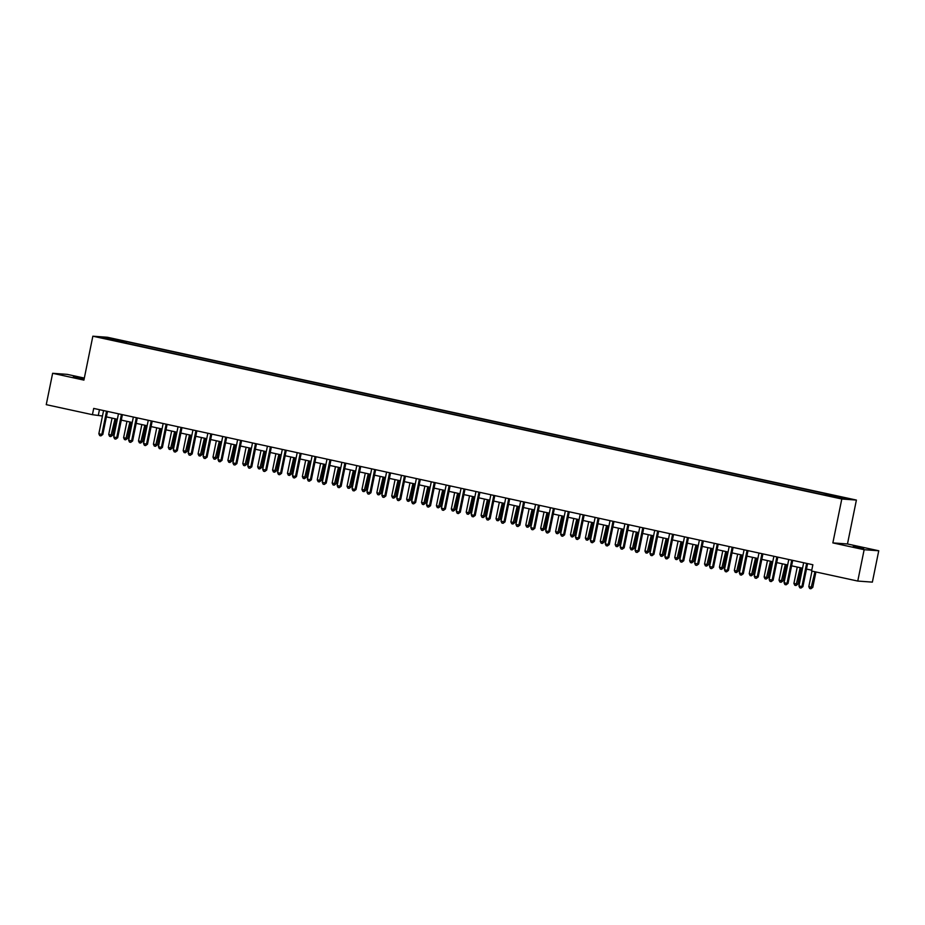 <?xml version="1.0" encoding="UTF-8"?>
<svg xmlns="http://www.w3.org/2000/svg" width="925" height="925" viewBox="0 0 925 925"><rect width="100%" height="100%" fill="white"/><g stroke="black" fill="none" stroke-linecap="round" stroke-linejoin="round"><path stroke-width="1.39" d="M73.191 377.076L83.759 378.903L73.191 377.076M853.128 546.617L863.696 548.433L853.128 546.617M103.357 338.342L108.641 339.255L103.357 338.342M84.325 378.082L67.236 374.371L52.633 373.295L46.25 404.653L92.431 414.689L102.455 416.019M856.4 500.067L107.45 337.267L92.847 336.203L841.796 499.003L856.4 500.067L847.473 543.969L832.858 542.906L864.147 549.704L878.75 550.768L847.473 543.969M878.75 550.768L872.368 582.126L857.764 581.062L864.147 549.704M857.764 581.062L811.583 571.026L812.867 564.747L93.703 408.422L92.431 414.689M837.044 497.465L829.309 496.02L836.986 497.777M830.87 496.008L831.286 495.222L833.668 495.395L126.424 341.66L126.124 343.163M831.286 495.222L847.369 498.725L822.811 494.609L115.567 340.874L101.877 337.544L126.424 341.66M52.633 373.295L83.909 380.106L92.847 336.203M832.858 542.906L841.796 499.003M106.398 416.874L117.359 419.256M121.291 420.112L132.252 422.494M136.183 423.349L147.144 425.731M151.087 426.587L162.037 428.969M165.98 429.824L176.941 432.206M180.872 433.062L191.833 435.444M195.776 436.299L206.726 438.681M210.669 439.537L221.618 441.919M225.561 442.774L236.523 445.156M240.454 446.012L251.415 448.394M255.358 449.249L266.308 451.631M270.25 452.487L281.212 454.869M285.143 455.736L296.104 458.118M300.035 458.973L310.997 461.355M314.939 462.211L325.889 464.593M329.832 465.448L340.793 467.83M344.724 468.686L355.686 471.068M359.628 471.923L370.578 474.305M374.521 475.161L385.471 477.543M389.413 478.398L400.375 480.78M404.306 481.636L415.267 484.018M419.21 484.873L430.16 487.255M434.103 488.111L445.064 490.493M448.995 491.348L459.956 493.73M463.887 494.586L474.849 496.968M478.792 497.823L489.741 500.205M493.684 501.061L504.645 503.443M508.577 504.298L519.538 506.68M523.469 507.536L534.43 509.918M538.373 510.773L549.323 513.155M553.266 514.011L564.227 516.393M568.158 517.248L579.119 519.63M583.062 520.486L594.012 522.868M597.955 523.723L608.904 526.105M612.847 526.961L623.808 529.343M627.74 530.198L638.701 532.58M642.644 533.436L653.593 535.818M657.536 536.673L668.497 539.055M672.429 539.911L683.39 542.293M687.321 543.148L698.282 545.53M702.225 546.398L713.175 548.768M717.118 549.635L728.079 552.017M732.01 552.873L742.972 555.254M746.914 556.11L757.864 558.492M761.807 559.347L772.757 561.729M776.699 562.585L787.661 564.967M791.592 565.822L802.553 568.204M806.496 569.06L811.757 570.205M99.461 409.671L98.351 415.128M124.043 341.487L123.453 342.585M107.948 337.995L108.294 338.943M806.692 563.406A1.283 1.214 -85.8 0 0 806.565 563.764L801.917 586.589L798.946 585.941L803.582 563.117A1.283 1.214 -85.8 0 0 803.605 562.735M807.618 563.614A1.283 1.214 -85.8 0 0 807.548 563.834L802.912 586.658L801.917 586.589L800.992 588.046L799.801 587.791L798.946 585.941M802.912 586.658L800.992 588.046M811.977 571.107L808.808 586.658L811.792 587.306L812.774 587.387L815.919 571.962M812.774 587.387L810.867 588.774L814.96 571.754M810.867 588.774L809.676 588.508L808.808 586.658M791.8 560.168A1.283 1.214 -85.8 0 0 791.673 560.527L787.025 583.351L784.053 582.704L788.69 559.879A1.283 1.214 -85.8 0 0 788.713 559.498M792.725 560.377A1.283 1.214 -85.8 0 0 792.656 560.596L788.019 583.421L787.025 583.351L786.1 584.808L784.909 584.554L784.053 582.704M788.019 583.421L786.1 584.808M776.907 556.931A1.283 1.214 -85.8 0 0 776.78 557.289L772.132 580.114L769.149 579.466L773.797 556.642A1.283 1.214 -85.8 0 0 773.82 556.26M777.832 557.139A1.283 1.214 -85.8 0 0 777.763 557.359L773.115 580.183L772.132 580.114L771.207 581.571L770.005 581.316L769.149 579.466M773.115 580.183L771.207 581.571M762.003 553.693A1.283 1.214 -85.8 0 0 761.876 554.052L757.24 576.876L754.257 576.229L758.905 553.404A1.283 1.214 -85.8 0 0 758.928 553.023M762.928 553.89A1.283 1.214 -85.8 0 0 762.871 554.121L758.222 576.946L757.24 576.876L756.303 578.333L755.112 578.079L754.257 576.229M758.222 576.946L756.303 578.333M797.246 567.048L793.916 583.421L796.899 584.068L797.882 584.149L801.189 567.904M797.882 584.149L795.962 585.537L800.229 567.696M795.962 585.537L794.772 585.271L793.916 583.421M782.353 563.811L779.023 580.183L782.007 580.831L782.989 580.912L786.296 564.666M782.989 580.912L781.07 582.299L785.337 564.458M781.07 582.299L779.879 582.033L779.023 580.183M767.461 560.573L764.131 576.946L767.103 577.593L768.097 577.674L771.392 561.429M768.097 577.674L766.178 579.05L770.433 561.221M766.178 579.05L764.987 578.796L764.131 576.946M747.111 550.456A1.283 1.214 -85.8 0 0 746.984 550.814L742.336 573.639L739.364 572.991L744.001 550.167A1.283 1.214 -85.8 0 0 744.024 549.785M748.036 550.653A1.283 1.214 -85.8 0 0 747.967 550.884L743.33 573.708L742.336 573.639L741.411 575.096L740.22 574.841L739.364 572.991M743.33 573.708L741.411 575.096M752.568 557.336L749.227 573.708L753.193 574.437L756.5 558.191M753.193 574.437L751.285 575.812L755.54 557.983M751.285 575.812L750.094 575.558L749.227 573.708M732.218 547.218A1.283 1.214 -85.8 0 0 732.091 547.577L727.443 570.401L724.46 569.754L729.108 546.929A1.283 1.214 -85.8 0 0 729.131 546.548M733.143 547.415A1.283 1.214 -85.8 0 0 733.074 547.646L728.426 570.471L727.443 570.401L726.518 571.858L725.327 571.604L724.46 569.754M728.426 570.471L726.518 571.858M717.314 543.981A1.283 1.214 -85.8 0 0 717.187 544.339L712.551 567.164L709.567 566.516L714.216 543.692A1.283 1.214 -85.8 0 0 714.239 543.31M718.251 544.178A1.283 1.214 -85.8 0 0 718.182 544.409L713.533 567.233L712.551 567.164L711.614 568.621L710.423 568.366L709.567 566.516M713.533 567.233L711.614 568.621M702.422 540.743A1.283 1.214 -85.8 0 0 702.295 541.102L697.658 563.926L694.675 563.279L699.323 540.454A1.283 1.214 -85.8 0 0 699.335 540.073M703.347 540.94A1.283 1.214 -85.8 0 0 703.289 541.171L698.641 563.996L697.658 563.926L696.722 565.383L695.531 565.129L694.675 563.279M698.641 563.996L696.722 565.383M687.529 537.506A1.283 1.214 -85.8 0 0 687.402 537.864L682.754 560.689L679.782 560.041L684.419 537.217A1.283 1.214 -85.8 0 0 684.442 536.835M688.454 537.702A1.283 1.214 -85.8 0 0 688.385 537.934L683.748 560.758L682.754 560.689L681.829 562.146L680.638 561.891L679.782 560.041M683.748 560.758L681.829 562.146M672.637 534.268A1.283 1.214 -85.8 0 0 672.51 534.627L667.862 557.451L664.878 556.804L669.527 533.979A1.283 1.214 -85.8 0 0 669.55 533.598M673.562 534.465A1.283 1.214 -85.8 0 0 673.493 534.696L668.844 557.521L667.862 557.451L666.937 558.908L665.746 558.654L664.878 556.804M668.844 557.521L666.937 558.908M737.664 554.098L734.334 570.471L737.317 571.118L738.3 571.199L741.607 554.954M738.3 571.199L736.381 572.575L740.647 554.746M736.381 572.575L735.19 572.321L734.334 570.471M722.772 550.861L719.442 567.233L722.413 567.881L723.408 567.962L726.715 551.716M723.408 567.962L721.488 569.337L725.755 551.508M721.488 569.337L720.298 569.083L719.442 567.233M707.879 547.623L704.549 563.996L707.521 564.643L708.515 564.712L711.811 548.479M708.515 564.712L706.596 566.1L710.851 548.271M706.596 566.1L705.405 565.846L704.549 563.996M692.975 544.386L689.645 560.758L692.628 561.406L693.611 561.475L696.918 545.241M693.611 561.475L691.703 562.863L695.958 545.033M691.703 562.863L690.501 562.608L689.645 560.758M678.083 541.148L674.753 557.521L677.736 558.168L678.719 558.238L682.026 542.004M678.719 558.238L676.799 559.625L681.066 541.796M676.799 559.625L675.608 559.371L674.753 557.521M657.733 531.031A1.283 1.214 -85.8 0 0 657.606 531.389L652.969 554.214L649.986 553.566L654.634 530.742A1.283 1.214 -85.8 0 0 654.657 530.36M658.669 531.227A1.283 1.214 -85.8 0 0 658.6 531.459L653.952 554.283L652.969 554.214L652.032 555.671L650.842 555.416L649.986 553.566M653.952 554.283L652.032 555.671M663.19 537.911L659.86 554.283L662.832 554.931L663.826 555L667.133 538.766M663.826 555L661.907 556.387L666.173 538.558M661.907 556.387L660.716 556.133L659.86 554.283M642.84 527.793A1.283 1.214 -85.8 0 0 642.713 528.152L638.065 550.976L635.093 550.329L639.73 527.504A1.283 1.214 -85.8 0 0 639.753 527.123M643.765 527.99A1.283 1.214 -85.8 0 0 643.696 528.221L639.059 551.046L638.065 550.976L637.14 552.433L635.949 552.179L635.093 550.329M639.059 551.046L637.14 552.433M648.298 534.673L644.956 551.046L648.922 551.762L652.229 535.529M648.922 551.762L647.014 553.15L651.269 535.321M647.014 553.15L645.823 552.896L644.956 551.046M627.948 524.556A1.283 1.214 -85.8 0 0 627.821 524.914L623.173 547.739L620.201 547.091L624.837 524.267A1.283 1.214 -85.8 0 0 624.861 523.885M628.873 524.752A1.283 1.214 -85.8 0 0 628.803 524.984L624.167 547.808L623.173 547.739L622.247 549.196L621.057 548.93L620.201 547.091M624.167 547.808L622.247 549.196M633.394 531.436L630.064 547.808L633.047 548.456L634.03 548.525L637.337 532.291M634.03 548.525L632.11 549.913L636.377 532.083M632.11 549.913L630.919 549.658L630.064 547.808M613.055 521.318A1.283 1.214 -85.8 0 0 612.928 521.677L608.28 544.501L605.297 543.854L609.945 521.029A1.283 1.214 -85.8 0 0 609.968 520.648M613.98 521.515A1.283 1.214 -85.8 0 0 613.911 521.746L609.263 544.571L608.28 544.501L607.355 545.958L606.153 545.692L605.297 543.854M609.263 544.571L607.355 545.958M618.501 528.198L615.171 544.571L618.154 545.218L619.137 545.288L622.444 529.054M619.137 545.288L617.218 546.675L621.484 528.846M617.218 546.675L616.027 546.421L615.171 544.571M598.151 518.081A1.283 1.214 -85.8 0 0 598.024 518.428L593.388 541.264L590.404 540.616L595.053 517.78A1.283 1.214 -85.8 0 0 595.076 517.41M599.088 518.278A1.283 1.214 -85.8 0 0 599.018 518.509L594.37 541.333L593.388 541.264L592.451 542.721L591.26 542.455L590.404 540.616M594.37 541.333L592.451 542.721M603.609 524.961L600.279 541.333L603.25 541.981L604.245 542.05L607.54 525.816M604.245 542.05L602.325 543.438L606.58 525.608M602.325 543.438L601.134 543.183L600.279 541.333M583.259 514.843A1.283 1.214 -85.8 0 0 583.132 515.19L578.483 538.026L575.512 537.379L580.148 514.543A1.283 1.214 -85.8 0 0 580.172 514.173M584.184 515.04A1.283 1.214 -85.8 0 0 584.114 515.271L579.478 538.096L578.483 538.026L577.558 539.483L576.368 539.217L575.512 537.379M579.478 538.096L577.558 539.483M588.716 521.723L585.375 538.096L589.341 538.812L592.647 522.579M589.341 538.812L587.433 540.2L591.688 522.371M587.433 540.2L586.242 539.946L585.375 538.096M568.366 511.606A1.283 1.214 -85.8 0 0 568.239 511.953L563.591 534.789L560.608 534.141L565.256 511.305A1.283 1.214 -85.8 0 0 565.279 510.935M569.291 511.803A1.283 1.214 -85.8 0 0 569.222 512.034L564.574 534.858L563.591 534.789L562.666 536.246L561.475 535.98L560.608 534.141M564.574 534.858L562.666 536.246M553.474 508.368A1.283 1.214 -85.8 0 0 553.347 508.715L548.698 531.551L545.715 530.904L550.363 508.068A1.283 1.214 -85.8 0 0 550.387 507.698M554.399 508.565A1.283 1.214 -85.8 0 0 554.329 508.796L549.681 531.621L548.698 531.551L547.762 533.008L546.571 532.742L545.715 530.904M549.681 531.621L547.762 533.008M538.57 505.131A1.283 1.214 -85.8 0 0 538.442 505.478L533.806 528.314L530.823 527.666L535.471 504.83A1.283 1.214 -85.8 0 0 535.494 504.46M539.495 505.328A1.283 1.214 -85.8 0 0 539.437 505.559L534.789 528.383L533.806 528.314L532.869 529.771L531.678 529.505L530.823 527.666M534.789 528.383L532.869 529.771M523.677 501.882A1.283 1.214 -85.8 0 0 523.55 502.24L518.902 525.076L515.93 524.429L520.567 501.593A1.283 1.214 -85.8 0 0 520.59 501.223M524.602 502.09A1.283 1.214 -85.8 0 0 524.533 502.321L519.896 525.146L518.902 525.076L517.977 526.533L516.786 526.267L515.93 524.429M519.896 525.146L517.977 526.533M508.785 498.644A1.283 1.214 -85.8 0 0 508.658 499.003L504.009 521.839L501.026 521.18L505.674 498.355A1.283 1.214 -85.8 0 0 505.697 497.974M509.71 498.853A1.283 1.214 -85.8 0 0 509.64 499.084L504.992 521.908L504.009 521.839L503.084 523.296L501.893 523.03L501.026 521.18M504.992 521.908L503.084 523.296M493.881 495.407A1.283 1.214 -85.8 0 0 493.753 495.765L489.117 518.59L486.134 517.942L490.782 495.118A1.283 1.214 -85.8 0 0 490.805 494.736M494.817 495.615A1.283 1.214 -85.8 0 0 494.748 495.835L490.1 518.671L489.117 518.59L488.18 520.058L486.989 519.792L486.134 517.942M490.1 518.671L488.18 520.058M478.988 492.169A1.283 1.214 -85.8 0 0 478.861 492.528L474.224 515.352L471.241 514.705L475.889 491.88A1.283 1.214 -85.8 0 0 475.901 491.499M479.913 492.377A1.283 1.214 -85.8 0 0 479.855 492.597L475.207 515.433L474.224 515.352L473.288 516.821L472.097 516.555L471.241 514.705M475.207 515.433L473.288 516.821M464.096 488.932A1.283 1.214 -85.8 0 0 463.968 489.29L459.32 512.115L456.349 511.467L460.985 488.643A1.283 1.214 -85.8 0 0 461.008 488.261M465.021 489.14A1.283 1.214 -85.8 0 0 464.951 489.36L460.315 512.196L459.32 512.115L458.395 513.572L457.204 513.317L456.349 511.467M460.315 512.196L458.395 513.572M449.203 485.694A1.283 1.214 -85.8 0 0 449.076 486.053L444.428 508.877L441.445 508.23L446.093 485.405A1.283 1.214 -85.8 0 0 446.116 485.024M450.128 485.903A1.283 1.214 -85.8 0 0 450.059 486.122L445.411 508.958L444.428 508.877L443.503 510.334L442.312 510.08L441.445 508.23M445.411 508.958L443.503 510.334M434.299 482.457A1.283 1.214 -85.8 0 0 434.172 482.815L429.535 505.64L426.552 504.992L431.2 482.168A1.283 1.214 -85.8 0 0 431.223 481.786M435.236 482.665A1.283 1.214 -85.8 0 0 435.166 482.885L430.518 505.721L429.535 505.64L428.599 507.097L427.408 506.842L426.552 504.992M430.518 505.721L428.599 507.097M419.407 479.219A1.283 1.214 -85.8 0 0 419.279 479.578L414.631 502.402L411.66 501.755L416.296 478.93A1.283 1.214 -85.8 0 0 416.319 478.549M420.332 479.428A1.283 1.214 -85.8 0 0 420.262 479.647L415.626 502.483L414.631 502.402L413.706 503.859L412.515 503.605L411.66 501.755M415.626 502.483L413.706 503.859M404.514 475.982A1.283 1.214 -85.8 0 0 404.387 476.34L399.739 499.165L396.767 498.517L401.404 475.693A1.283 1.214 -85.8 0 0 401.427 475.311M405.439 476.19A1.283 1.214 -85.8 0 0 405.37 476.41L400.733 499.234L399.739 499.165L398.814 500.622L397.623 500.367L396.767 498.517M400.733 499.234L398.814 500.622M389.622 472.744A1.283 1.214 -85.8 0 0 389.494 473.103L384.846 495.927L381.863 495.28L386.511 472.455A1.283 1.214 -85.8 0 0 386.534 472.074M390.547 472.953A1.283 1.214 -85.8 0 0 390.477 473.172L385.829 495.997L384.846 495.927L383.921 497.384L382.719 497.13L381.863 495.28M385.829 495.997L383.921 497.384M374.717 469.507A1.283 1.214 -85.8 0 0 374.59 469.865L369.954 492.69L366.971 492.042L371.619 469.218A1.283 1.214 -85.8 0 0 371.642 468.836M375.642 469.715A1.283 1.214 -85.8 0 0 375.585 469.935L370.937 492.759L369.954 492.69L369.017 494.147L367.826 493.892L366.971 492.042M370.937 492.759L369.017 494.147M359.825 466.269A1.283 1.214 -85.8 0 0 359.698 466.628L355.05 489.452L352.078 488.805L356.715 465.98A1.283 1.214 -85.8 0 0 356.738 465.599M360.75 466.478A1.283 1.214 -85.8 0 0 360.681 466.697L356.044 489.522L355.05 489.452L354.125 490.909L352.934 490.655L352.078 488.805M356.044 489.522L354.125 490.909M344.933 463.032A1.283 1.214 -85.8 0 0 344.805 463.39L340.157 486.215L337.174 485.567L341.822 462.743A1.283 1.214 -85.8 0 0 341.845 462.361M345.858 463.24A1.283 1.214 -85.8 0 0 345.788 463.46L341.14 486.284L340.157 486.215L339.232 487.672L338.041 487.417L337.174 485.567M341.14 486.284L339.232 487.672M330.028 459.794A1.283 1.214 -85.8 0 0 329.901 460.153L325.265 482.977L322.282 482.33L326.93 459.505A1.283 1.214 -85.8 0 0 326.953 459.124M330.965 459.991A1.283 1.214 -85.8 0 0 330.896 460.222L326.248 483.047L325.265 482.977L324.328 484.434L323.137 484.18L322.282 482.33M326.248 483.047L324.328 484.434M315.136 456.557A1.283 1.214 -85.8 0 0 315.009 456.915L310.372 479.74L307.389 479.092L312.037 456.268A1.283 1.214 -85.8 0 0 312.06 455.886M316.061 456.753A1.283 1.214 -85.8 0 0 316.003 456.985L311.355 479.809L310.372 479.74L309.436 481.197L308.245 480.942L307.389 479.092M311.355 479.809L309.436 481.197M573.812 518.474L570.482 534.858L574.448 535.575L577.755 519.341M574.448 535.575L572.529 536.962L576.795 519.122M572.529 536.962L571.338 536.708L570.482 534.858M558.92 515.237L555.59 531.621L558.561 532.268L559.556 532.337L562.863 516.092M559.556 532.337L557.636 533.725L561.903 515.884M557.636 533.725L556.445 533.471L555.59 531.621M544.027 511.999L540.697 528.383L543.669 529.031L544.663 529.1L547.958 512.855M544.663 529.1L542.744 530.488L546.999 512.647M542.744 530.488L541.553 530.233L540.697 528.383M529.123 508.762L525.793 525.146L528.776 525.793L529.759 525.863L533.066 509.617M529.759 525.863L527.851 527.25L532.106 509.409M527.851 527.25L526.66 526.984L525.793 525.146M514.231 505.524L510.901 521.908L513.884 522.556L514.867 522.625L518.173 506.38M514.867 522.625L512.947 524.012L517.214 506.172M512.947 524.012L511.756 523.747L510.901 521.908M499.338 502.287L496.008 518.671L498.98 519.318L499.974 519.387L503.281 503.142M499.974 519.387L498.055 520.775L502.321 502.934M498.055 520.775L496.864 520.509L496.008 518.671M484.446 499.049L481.104 515.433L485.082 516.15L488.377 499.905M485.082 516.15L483.162 517.538L487.417 499.697M483.162 517.538L481.971 517.272L481.104 515.433M469.542 495.812L466.212 512.196L469.195 512.843L470.178 512.913L473.484 496.667M470.178 512.913L468.27 514.3L472.525 496.459M468.27 514.3L467.067 514.034L466.212 512.196M454.649 492.574L451.319 508.958L454.302 509.606L455.285 509.675L458.592 493.43M455.285 509.675L453.366 511.062L457.632 493.222M453.366 511.062L452.175 510.797L451.319 508.958M439.757 489.337L436.427 505.721L439.398 506.368L440.392 506.438L443.688 490.192M440.392 506.438L438.473 507.825L442.74 489.984M438.473 507.825L437.282 507.559L436.427 505.721M424.864 486.099L421.522 502.483L425.488 503.2L428.795 486.955M425.488 503.2L423.581 504.587L427.836 486.747M423.581 504.587L422.39 504.322L421.522 502.483M409.96 482.862L406.63 499.246L409.613 499.893L410.596 499.962L413.903 483.717M410.596 499.962L408.677 501.35L412.943 483.509M408.677 501.35L407.486 501.084L406.63 499.246M395.067 479.624L391.738 495.997L394.721 496.644L395.703 496.725L399.01 480.48M395.703 496.725L393.784 498.113L398.051 480.272M393.784 498.113L392.593 497.847L391.738 495.997M380.175 476.387L376.845 492.759L379.817 493.407L380.811 493.488L384.106 477.242M380.811 493.488L378.892 494.875L383.147 477.034M378.892 494.875L377.701 494.609L376.845 492.759M365.283 473.149L361.941 489.522L365.907 490.25L369.214 474.005M365.907 490.25L363.999 491.637L368.254 473.797M363.999 491.637L362.808 491.372L361.941 489.522M350.378 469.912L347.048 486.284L350.032 486.932L351.014 487.012L354.321 470.767M351.014 487.012L349.095 488.388L353.362 470.559M349.095 488.388L347.904 488.134L347.048 486.284M335.486 466.674L332.156 483.047L335.127 483.694L336.122 483.775L339.429 467.53M336.122 483.775L334.203 485.151L338.469 467.322M334.203 485.151L333.012 484.897L332.156 483.047M320.593 463.437L317.263 479.809L320.235 480.457L321.229 480.538L324.525 464.292M321.229 480.538L319.31 481.913L323.565 464.084M319.31 481.913L318.119 481.659L317.263 479.809M300.243 453.319A1.283 1.214 -85.8 0 0 300.116 453.678L295.468 476.502L292.497 475.855L297.133 453.03A1.283 1.214 -85.8 0 0 297.156 452.649M301.168 453.516A1.283 1.214 -85.8 0 0 301.099 453.747L296.462 476.572L295.468 476.502L294.543 477.959L293.352 477.705L292.497 475.855M296.462 476.572L294.543 477.959M305.689 460.199L302.359 476.572L305.342 477.219L306.325 477.3L309.632 461.055M306.325 477.3L304.417 478.676L308.672 460.847M304.417 478.676L303.215 478.422L302.359 476.572M285.351 450.082A1.283 1.214 -85.8 0 0 285.224 450.44L280.576 473.265L277.593 472.617L282.241 449.793A1.283 1.214 -85.8 0 0 282.264 449.411M286.276 450.278A1.283 1.214 -85.8 0 0 286.207 450.51L281.558 473.334L280.576 473.265L279.651 474.722L278.46 474.467L277.593 472.617M281.558 473.334L279.651 474.722M290.797 456.962L287.467 473.334L290.45 473.982L291.433 474.051L294.74 457.817M291.433 474.051L289.513 475.438L293.78 457.609M289.513 475.438L288.322 475.184L287.467 473.334M270.447 446.844A1.283 1.214 -85.8 0 0 270.32 447.203L265.683 470.027L262.7 469.38L267.348 446.555A1.283 1.214 -85.8 0 0 267.371 446.174M271.383 447.041A1.283 1.214 -85.8 0 0 271.314 447.272L266.666 470.097L265.683 470.027L264.747 471.484L263.556 471.23L262.7 469.38M266.666 470.097L264.747 471.484M275.904 453.724L272.574 470.097L275.546 470.744L276.54 470.813L279.847 454.58M276.54 470.813L274.621 472.201L278.887 454.372M274.621 472.201L273.43 471.947L272.574 470.097M255.554 443.607A1.283 1.214 -85.8 0 0 255.427 443.965L250.779 466.79L247.808 466.142L252.444 443.318A1.283 1.214 -85.8 0 0 252.467 442.936M256.479 443.803A1.283 1.214 -85.8 0 0 256.422 444.035L251.773 466.859L250.779 466.79L249.854 468.247L248.663 467.992L247.808 466.142M251.773 466.859L249.854 468.247M261.012 450.487L257.67 466.859L261.636 467.576L264.943 451.342M261.636 467.576L259.728 468.963L263.983 451.134M259.728 468.963L258.537 468.709L257.67 466.859M240.662 440.369A1.283 1.214 -85.8 0 0 240.535 440.728L235.887 463.552L232.915 462.905L237.552 440.08A1.283 1.214 -85.8 0 0 237.575 439.699M241.587 440.566A1.283 1.214 -85.8 0 0 241.517 440.797L236.881 463.622L235.887 463.552L234.962 465.009L233.771 464.755L232.915 462.905M236.881 463.622L234.962 465.009M246.108 447.249L242.778 463.622L245.761 464.269L246.744 464.338L250.051 448.105M246.744 464.338L244.824 465.726L249.091 447.897M244.824 465.726L243.633 465.472L242.778 463.622M225.769 437.132A1.283 1.214 -85.8 0 0 225.642 437.49L220.994 460.315L218.011 459.667L222.659 436.843A1.283 1.214 -85.8 0 0 222.682 436.461M226.694 437.328A1.283 1.214 -85.8 0 0 226.625 437.56L221.977 460.384L220.994 460.315L220.069 461.772L218.878 461.517L218.011 459.667M221.977 460.384L220.069 461.772M231.215 444.012L227.885 460.384L230.868 461.032L231.851 461.101L235.158 444.867M231.851 461.101L229.932 462.488L234.198 444.659M229.932 462.488L228.741 462.234L227.885 460.384M210.865 433.894A1.283 1.214 -85.8 0 0 210.738 434.253L206.102 457.077L203.118 456.43L207.767 433.605A1.283 1.214 -85.8 0 0 207.79 433.224M211.802 434.091A1.283 1.214 -85.8 0 0 211.733 434.322L207.084 457.147L206.102 457.077L205.165 458.534L203.974 458.268L203.118 456.43M207.084 457.147L205.165 458.534M216.323 440.774L212.993 457.147L215.964 457.794L216.959 457.863L220.254 441.63M216.959 457.863L215.039 459.251L219.294 441.422M215.039 459.251L213.848 458.997L212.993 457.147M195.973 430.657A1.283 1.214 -85.8 0 0 195.846 431.015L191.198 453.84L188.226 453.192L192.863 430.368A1.283 1.214 -85.8 0 0 192.886 429.986M196.898 430.853A1.283 1.214 -85.8 0 0 196.828 431.085L192.192 453.909L191.198 453.84L190.273 455.297L189.082 455.031L188.226 453.192M192.192 453.909L190.273 455.297M201.43 437.537L198.089 453.909L202.055 454.626L205.362 438.392M202.055 454.626L200.147 456.013L204.402 438.184M200.147 456.013L198.956 455.759L198.089 453.909M181.08 427.419A1.283 1.214 -85.8 0 0 180.953 427.766L176.305 450.602L173.322 449.955L177.97 427.119A1.283 1.214 -85.8 0 0 177.993 426.749M182.005 427.616A1.283 1.214 -85.8 0 0 181.936 427.847L177.299 450.672L176.305 450.602L175.38 452.059L174.189 451.793L173.322 449.955M177.299 450.672L175.38 452.059M186.526 434.299L183.196 450.672L186.179 451.319L187.162 451.388L190.469 435.155M187.162 451.388L185.243 452.776L189.509 434.947M185.243 452.776L184.052 452.522L183.196 450.672M166.188 424.182A1.283 1.214 -85.8 0 0 166.061 424.529L161.412 447.365L158.429 446.717L163.077 423.881A1.283 1.214 -85.8 0 0 163.101 423.511M167.113 424.378A1.283 1.214 -85.8 0 0 167.043 424.61L162.395 447.434L161.412 447.365L160.476 448.822L159.285 448.556L158.429 446.717M162.395 447.434L160.476 448.822M171.634 431.062L168.304 447.434L171.287 448.082L172.27 448.151L175.577 431.917M172.27 448.151L170.35 449.538L174.617 431.709M170.35 449.538L169.159 449.284L168.304 447.434M151.284 420.944A1.283 1.214 -85.8 0 0 151.157 421.291L146.52 444.127L143.537 443.48L148.185 420.644A1.283 1.214 -85.8 0 0 148.208 420.274M152.209 421.141A1.283 1.214 -85.8 0 0 152.151 421.372L147.503 444.197L146.52 444.127L145.583 445.584L144.392 445.318L143.537 443.48M147.503 444.197L145.583 445.584M136.391 417.707A1.283 1.214 -85.8 0 0 136.264 418.054L131.616 440.89L128.644 440.242L133.281 417.406A1.283 1.214 -85.8 0 0 133.304 417.036M137.316 417.903A1.283 1.214 -85.8 0 0 137.247 418.135L132.61 440.959L131.616 440.89L130.691 442.347L129.5 442.081L128.644 440.242M132.61 440.959L130.691 442.347M121.499 414.469A1.283 1.214 -85.8 0 0 121.372 414.816L116.723 437.652L113.74 437.005L118.388 414.169A1.283 1.214 -85.8 0 0 118.412 413.799M122.424 414.666A1.283 1.214 -85.8 0 0 122.354 414.897L117.706 437.722L116.723 437.652L115.798 439.109L114.608 438.843L113.74 437.005M117.706 437.722L115.798 439.109M106.595 411.22A1.283 1.214 -85.8 0 0 106.468 411.579L101.831 434.415L98.848 433.767L103.496 410.931A1.283 1.214 -85.8 0 0 103.519 410.561M107.531 411.428A1.283 1.214 -85.8 0 0 107.462 411.66L102.814 434.484L101.831 434.415L100.894 435.872L99.703 435.606L98.848 433.767M102.814 434.484L100.894 435.872M156.741 427.812L153.411 444.197L157.377 444.913L160.673 428.68M157.377 444.913L155.458 446.301L159.713 428.46M155.458 446.301L154.267 446.047L153.411 444.197M141.837 424.575L138.507 440.959L141.49 441.607L142.473 441.676L145.78 425.431M142.473 441.676L140.565 443.063L144.82 425.222M140.565 443.063L139.374 442.809L138.507 440.959M126.945 421.337L123.615 437.722L126.598 438.369L127.581 438.438L130.888 422.193M127.581 438.438L125.661 439.826L129.928 421.985M125.661 439.826L124.47 439.572L123.615 437.722M112.052 418.1L108.722 434.484L111.694 435.132L112.688 435.201L115.995 418.956M112.688 435.201L110.769 436.588L115.035 418.748M110.769 436.588L109.578 436.322L108.722 434.484M806.565 563.764L807.548 563.834M791.673 560.527L792.656 560.596M776.78 557.289L777.763 557.359M761.876 554.052L762.871 554.121M746.984 550.814L747.967 550.884M732.091 547.577L733.074 547.646M717.187 544.339L718.182 544.409M702.295 541.102L703.289 541.171M687.402 537.864L688.385 537.934M672.51 534.627L673.493 534.696M657.606 531.389L658.6 531.459M642.713 528.152L643.696 528.221M627.821 524.914L628.803 524.984M612.928 521.677L613.911 521.746M598.024 518.428L599.018 518.509M583.132 515.19L584.114 515.271M568.239 511.953L569.222 512.034M553.347 508.715L554.329 508.796M538.442 505.478L539.437 505.559M523.55 502.24L524.533 502.321M508.658 499.003L509.64 499.084M493.753 495.765L494.748 495.835M478.861 492.528L479.855 492.597M463.968 489.29L464.951 489.36M449.076 486.053L450.059 486.122M434.172 482.815L435.166 482.885M419.279 479.578L420.262 479.647M404.387 476.34L405.37 476.41M389.494 473.103L390.477 473.172M374.59 469.865L375.585 469.935M359.698 466.628L360.681 466.697M344.805 463.39L345.788 463.46M329.901 460.153L330.896 460.222M315.009 456.915L316.003 456.985M300.116 453.678L301.099 453.747M285.224 450.44L286.207 450.51M270.32 447.203L271.314 447.272M255.427 443.965L256.422 444.035M240.535 440.728L241.517 440.797M225.642 437.49L226.625 437.56M210.738 434.253L211.733 434.322M195.846 431.015L196.828 431.085M180.953 427.766L181.936 427.847M166.061 424.529L167.043 424.61M151.157 421.291L152.151 421.372M136.264 418.054L137.247 418.135M121.372 414.816L122.354 414.897M106.468 411.579L107.462 411.66"/></g></svg>
